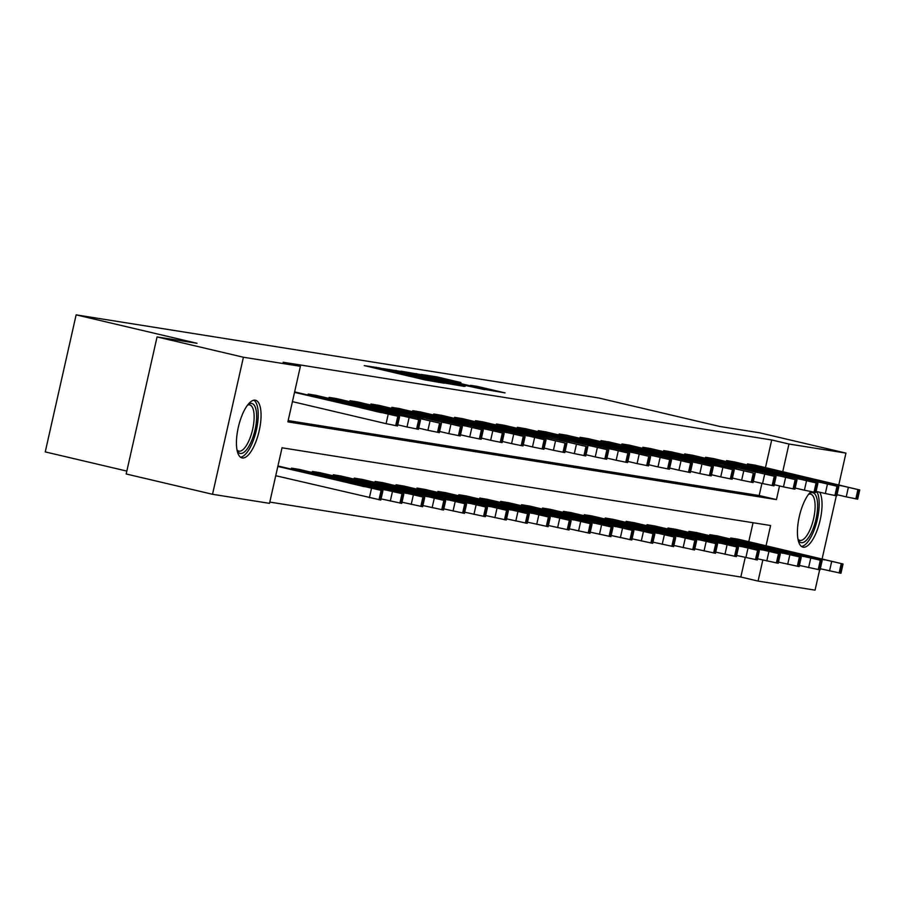 <?xml version="1.0" encoding="UTF-8"?>
<svg xmlns="http://www.w3.org/2000/svg" width="905" height="905" viewBox="0 0 905 905"><rect width="100%" height="100%" fill="white"/><g stroke="black" fill="none" stroke-linecap="round" stroke-linejoin="round"><path stroke-width="1.36" d="M379.455 367.939L364.251 365.597L425.271 379.953L444.129 383.2L379.455 367.939M819.726 492.218A29.627 10.566 -76.8 0 1 818.731 525.534A29.627 10.566 -76.8 0 1 803.221 547.197A29.627 10.566 -76.8 0 1 802.95 547.152A29.627 10.566 -76.8 0 1 798.12 522.875A29.627 10.566 -76.8 0 1 810.948 491.664M242.246 457.964A29.627 10.566 -76.8 0 1 241.974 457.907A29.627 10.566 -76.8 0 1 238.377 427.024A29.627 10.566 -76.8 0 1 255.267 400.18A29.627 10.566 -76.8 0 1 255.538 400.236A29.627 10.566 -76.8 0 1 259.124 431.108A29.627 10.566 -76.8 0 1 242.246 457.964M460.894 382.532L436.991 376.91L421.21 374.421L484.56 389.388L505.047 392.883L477.331 386.401L470.442 385.326L489.22 389.976L475.973 387.227L429.592 376.141L460.894 382.532M766.049 545.749L770.608 525.522L282.032 447.794L269.509 503.35L212.528 494.288L126.18 473.982L157.063 336.931L197.019 343.289L76.133 314.861L598.759 398.008L719.645 426.436L759.6 432.794L845.949 453.1L838.799 484.854M157.063 336.931L243.411 357.237L300.392 366.31L287.88 421.866L776.445 499.594L779.522 485.951M765.472 467.614L771.705 439.966L283.129 362.249L300.392 366.31M771.705 439.966L788.968 444.027L845.949 453.1M400.768 371.412L382.611 368.516L443.631 382.872L464.118 386.367L400.768 371.412L400.61 372.091M400.994 371.186L421.232 374.67L484.582 389.625L443.518 380.711L465.113 386.367L400.983 371.254M76.133 314.861L45.25 451.9L126.836 471.086M288.163 420.599L759.182 495.533L761.908 483.394M295.302 392.046L399.603 416.707L294.521 392.374M307.96 395.021L308.186 394.048L316.218 395.372M328.877 398.358L329.092 397.374L337.135 398.698M349.794 401.684L350.009 400.7L358.052 402.035M370.711 405.01L370.926 404.026L378.957 405.361M391.627 408.336L391.842 407.352L399.886 408.641M412.544 411.662L412.759 410.689L420.791 412.013M433.461 414.988L433.676 414.015L441.708 415.338M454.367 418.314L454.593 417.341L462.625 418.664M475.283 421.64L475.51 420.667L483.542 421.99M496.2 424.977L496.426 423.993L504.458 425.327M517.117 428.303L517.343 427.318L525.375 428.653M538.034 431.628L538.26 430.644L546.292 431.979M558.951 434.954L559.177 433.981L567.209 435.305M579.867 438.28L580.082 437.307L588.126 438.631M600.784 441.606L600.999 440.633L609.042 441.957M621.701 444.932L621.916 443.959L629.959 445.237M642.618 448.269L642.833 447.285L650.865 448.609M663.535 451.595L663.75 450.611L671.782 451.946M684.452 454.921L684.666 453.937L692.698 455.272M705.357 458.247L705.583 457.263L713.615 458.597M726.274 461.573L726.5 460.6L734.532 461.923M747.191 464.899L747.417 463.926L755.46 465.204M269.803 502.083L740.822 577.017L745.222 557.48M748.774 541.688L753.051 522.728M278.604 466.12L382.906 490.781L380.824 500.046L275.742 475.713M291.263 469.107L291.489 468.123L299.521 469.457M312.18 472.433L312.406 471.448L320.438 472.783M333.097 475.759L333.323 474.774L341.366 476.064M354.013 479.084L354.24 478.112L362.272 479.435M374.93 482.41L375.156 481.437L383.188 482.761M395.847 485.736L396.062 484.763L404.105 486.087M416.764 489.062L416.979 488.089L425.011 489.413M437.681 492.399L437.896 491.415L445.927 492.75M458.597 495.725L458.812 494.741L466.844 496.076M479.514 499.051L479.729 498.067L487.761 499.402M500.431 502.377L500.646 501.404L508.678 502.728M521.337 505.703L521.563 504.73L529.595 506.053M542.253 509.029L542.48 508.056L550.512 509.379M563.17 512.354L563.396 511.382L571.44 512.66M584.087 515.692L584.313 514.707L592.345 516.031M605.004 519.018L605.23 518.033L613.262 519.368M625.921 522.343L626.147 521.359L634.179 522.694M646.837 525.669L647.052 524.685L655.096 526.02M667.754 528.995L667.969 528.022L676.001 529.346M688.671 532.321L688.886 531.348L696.929 532.626M709.588 535.647L709.803 534.674L717.835 535.998M730.505 538.984L730.72 538L738.751 539.323M212.528 494.288L243.411 357.237M836.322 495.816L822.102 558.928M819.636 569.89L815.066 590.139L758.085 581.078L762.825 560.025M740.822 577.017L758.085 581.078M782.746 471.675L788.968 444.027M759.182 495.533L776.445 499.594M386.729 369.285L447.737 383.369L386.729 369.285M422.545 375.677L439.027 379.625L422.545 375.677M382.906 490.781L277.824 466.448M364.534 486.426L339.884 480.849L364.477 486.698M292.439 401.639L386.084 423.664L388.166 414.4M381.231 412.352L356.581 406.775L381.175 412.623M399.603 416.707L397.51 425.972L386.084 423.664M247.981 404.58A25.634 9.141 -76.8 0 1 248.015 404.558A25.634 9.141 -76.8 0 1 256.647 417.171A25.634 9.141 -76.8 0 1 248.954 446.21A25.634 9.141 -76.8 0 1 237.167 450.69A25.634 9.141 -76.8 0 1 237.155 450.645M237.02 449.989A23.734 8.462 103.2 0 0 238.83 451.12A23.734 8.462 103.2 0 0 248.796 440.995A23.734 8.462 103.2 0 0 254.135 417.59A23.734 8.462 103.2 0 0 249.701 404.908A23.734 8.462 103.2 0 0 247.574 405.112M240.436 457.161A29.435 10.498 103.2 0 0 258.219 415.497A29.435 10.498 103.2 0 0 253.83 400.214M808.957 493.825A25.634 9.141 -76.8 0 1 808.991 493.802A25.634 9.141 -76.8 0 1 812.6 492.659A25.634 9.141 -76.8 0 1 816.016 519.097A25.634 9.141 -76.8 0 1 801.332 542.661A25.634 9.141 -76.8 0 1 798.142 539.923A25.634 9.141 -76.8 0 1 798.12 539.889M797.995 539.233A23.734 8.462 103.2 0 0 799.805 540.364A23.734 8.462 103.2 0 0 800.02 540.409A23.734 8.462 103.2 0 0 813.55 518.893A23.734 8.462 103.2 0 0 810.676 494.153A23.734 8.462 103.2 0 0 810.45 494.107A23.734 8.462 103.2 0 0 808.55 494.356M801.411 546.405A29.435 10.498 103.2 0 0 816.321 523.407A29.435 10.498 103.2 0 0 816.774 491.528M381.084 498.893L401.741 503.372L403.822 494.119L298.865 469.299M403.822 494.119L292.157 468.236M385.451 489.752L360.801 484.175L385.394 490.024M402.001 502.218L422.646 506.698L424.739 497.445L319.782 472.625M424.739 497.445L313.073 471.562M406.368 493.078L381.718 487.501L406.311 493.349M315.551 395.225L420.01 419.988L308.854 394.15M397.77 424.818L407.001 426.99L409.083 417.725M402.148 415.678L377.498 410.101L402.092 415.949M420.52 420.033L418.427 429.298L407.001 426.99M336.468 398.551L439.592 423.11L329.771 397.476M418.687 428.144L427.918 430.316L429.999 421.051M423.065 419.004L398.415 413.427L422.997 419.275M441.436 423.359L439.344 432.624L427.918 430.316M422.906 505.544L443.563 510.024L445.656 500.77L340.699 475.951M445.656 500.77L333.99 474.887M427.284 496.404L402.635 490.838L427.228 496.675M443.823 508.882L464.48 513.361L466.573 504.096L361.604 479.277M466.573 504.096L354.907 478.213M448.201 499.741L423.551 494.164L448.145 500.013M464.74 512.207L485.397 516.687L487.49 507.422L382.521 482.603M487.49 507.422L375.824 481.539M469.118 503.067L444.468 497.49L469.062 503.338M357.385 401.877L461.844 426.651L350.688 400.813M439.604 431.47L448.835 433.642L450.916 424.377M443.982 422.33L419.332 416.752L443.914 422.601M462.353 426.696L460.26 435.95L448.835 433.642M378.301 405.202L482.761 429.977L371.604 404.139M460.521 434.796L469.74 436.968L471.833 427.714M464.899 425.655L440.249 420.078L464.831 425.927M483.27 430.022L481.177 439.276L469.74 436.968M399.218 408.528L503.678 433.303L392.51 407.465M481.437 438.122L490.657 440.294L492.75 431.04M485.815 428.981L461.154 423.416L485.747 429.253M504.176 433.348L502.094 442.602L490.657 440.294M485.657 515.533L506.314 520.013L508.406 510.748L403.438 485.94M508.406 510.748L396.741 484.865M490.035 506.393L465.385 500.816L489.967 506.664M420.135 411.854L524.595 436.629L413.427 410.791M502.354 441.459L511.574 443.62L513.667 434.366M506.732 432.319L482.071 426.741L506.664 432.59M525.092 436.674L523.011 445.939L511.574 443.62M506.574 518.859L527.23 523.339L529.323 514.074L424.355 489.266M529.323 514.074L417.658 488.191M510.952 509.719L486.302 504.142L510.884 509.99M441.052 415.18L545.511 439.954L434.343 414.117M523.271 444.785L532.491 446.946L534.584 437.692M527.638 435.644L502.988 430.067L527.581 435.916M546.009 440L543.928 449.265L532.491 446.946M527.491 522.185L548.147 526.665L550.229 517.411L445.271 492.592M550.229 517.411L438.574 491.528M531.869 513.044L507.207 507.467L531.801 513.316M461.969 418.517L565.082 443.065L455.26 417.443M544.188 448.111L553.408 450.283L555.5 441.018M548.554 438.97L523.905 433.393L548.498 439.242M566.926 443.326L564.844 452.591L553.408 450.283M548.407 525.511L569.064 529.991L571.146 520.737L466.188 495.917M571.146 520.737L459.48 494.854M552.785 516.37L528.124 510.793L552.717 516.642M482.885 421.843L585.999 446.403L476.177 420.768M565.105 451.437L574.324 453.609L576.417 444.344M569.471 442.296L544.821 436.719L569.415 442.568M587.843 446.651L585.761 455.916L574.324 453.609M569.324 528.837L589.981 533.317L592.062 524.063L487.105 499.243M592.062 524.063L480.397 498.18M573.691 519.696L549.041 514.131L573.634 519.968M503.802 425.169L608.262 449.943L497.094 424.106M586.021 454.763L595.241 456.935L597.323 447.67M590.388 445.622L565.738 440.045L590.332 445.894M608.76 449.989L606.678 459.242L595.241 456.935M590.241 532.174L610.898 536.642L612.979 527.389L508.022 502.569M612.979 527.389L501.313 501.506M594.608 523.033L569.958 517.456L594.551 523.294M524.719 428.495L629.179 453.269L518.011 427.432M606.927 458.088L616.158 460.26L618.239 450.995M611.305 448.948L586.655 443.371L611.248 449.219M629.676 453.315L627.584 462.568L616.158 460.26M611.158 535.5L631.814 539.98L633.896 530.715L528.939 505.895M633.896 530.715L522.23 504.832M615.524 526.359L590.875 520.782L615.468 526.631M545.625 431.821L650.084 456.595L538.928 430.757M627.844 461.414L637.075 463.586L639.156 454.333M632.222 452.274L607.572 446.708L632.165 452.545M650.593 456.64L648.5 465.894L637.075 463.586M632.075 538.826L652.731 543.305L654.813 534.041L549.855 509.221M654.813 534.041L543.147 508.158M636.441 529.685L611.791 524.108L636.385 529.957M566.541 435.147L671.001 459.921L559.844 434.083M648.761 464.751L657.992 466.912L660.073 457.659M653.139 455.611L628.489 450.034L653.082 455.871M671.51 459.966L669.417 469.22L657.992 466.912M652.991 542.152L673.637 546.631L675.73 537.366L570.772 512.558M675.73 537.366L564.064 511.483M657.358 533.011L632.708 527.434L657.302 533.283M587.458 438.473L691.918 463.247L580.761 437.409M669.677 468.077L678.908 470.238L680.99 460.984M674.055 458.937L649.405 453.36L673.987 459.208M692.427 463.292L690.334 472.557L678.908 470.238M673.897 545.477L694.554 549.957L696.646 540.692L591.689 515.884M696.646 540.692L584.981 514.809M678.275 536.337L653.625 530.76L678.218 536.608M608.375 441.798L712.835 466.573L601.678 440.735M690.594 471.403L699.825 473.575L701.907 464.31M694.972 462.263L670.322 456.686L694.904 462.534M713.344 466.618L711.251 475.883L699.825 473.575M694.814 548.803L715.47 553.283L717.563 544.029L612.595 519.21M717.563 544.029L605.898 518.146M699.192 539.663L674.542 534.086L699.135 539.934M629.292 445.136L733.751 469.899L622.595 444.061M711.511 474.729L720.731 476.901L722.824 467.636M715.889 465.589L691.239 460.012L715.821 465.86M734.26 469.944L732.168 479.209L720.731 476.901M715.731 552.129L736.387 556.609L738.48 547.355L633.511 522.536M738.48 547.355L626.814 521.472M720.109 542.989L695.459 537.412L720.052 543.26M650.209 448.461L753.333 473.021L643.5 447.387M732.428 478.055L741.648 480.227L743.74 470.962M736.806 468.914L712.144 463.337L736.738 469.186M755.166 473.27L753.084 482.535L741.648 480.227M736.647 555.455L757.304 559.935L759.397 550.681L654.428 525.862M759.397 550.681L647.731 524.798M741.025 546.326L716.375 540.749L740.957 546.586M671.125 451.787L775.585 476.562L664.417 450.724M753.345 481.381L762.564 483.553L764.657 474.288M757.723 472.24L733.061 466.663L757.655 472.512M776.083 476.607L774.001 485.861L762.564 483.553M757.564 558.792L778.221 563.272L780.314 554.007L675.345 529.187M780.314 554.007L668.648 528.124M761.942 549.652L737.292 544.075L761.874 549.923M692.042 455.113L796.502 479.888L685.334 454.05M774.261 484.707L783.481 486.879L785.574 477.625M778.628 475.566L753.978 469.989L778.572 475.838M797 479.933L794.918 489.186L783.481 486.879M778.481 562.118L799.138 566.598L801.219 557.333L696.262 532.513M801.219 557.333L689.565 531.45M782.859 552.978L758.198 547.401L782.791 553.249M712.959 458.439L817.419 483.213L706.251 457.376M795.178 488.033L804.398 490.205L806.491 480.951M799.545 478.903L774.895 473.326L799.488 479.164M817.916 483.259L815.835 492.512L804.398 490.205M799.398 565.444L820.054 569.924L822.136 560.659L717.179 535.851M822.136 560.659L710.47 534.776M803.776 556.303L779.115 550.726L803.708 556.575M733.876 461.765L838.335 486.539L727.168 460.702M816.095 491.37L825.315 493.53L827.408 484.277M820.462 482.229L795.812 476.652L820.405 482.501M838.833 486.585L836.752 495.85L825.315 493.53M820.315 568.77L840.971 573.25L843.053 563.985L738.095 539.176M843.053 563.985L731.387 538.102M824.681 559.629L800.031 554.052L824.625 559.901M754.793 465.091L859.252 489.865L748.084 464.027M837.012 494.696L846.232 496.856L848.313 487.603M841.379 485.555L816.729 479.978L841.322 485.827M859.75 489.91L857.668 499.175L846.232 496.856M375.903 368.346L376.152 367.238M407.431 375.756L407.68 374.647M385.575 370.62L385.734 369.953M390.666 371.819L390.813 371.141M405.655 375.337L405.881 374.365M417.103 378.03L417.262 377.362M422.194 379.229L422.341 378.562M395.915 371.05L396.062 370.405M416.379 374.285L416.526 373.663M421.085 375.337L421.232 374.67M477.207 386.978L477.331 386.401M481.89 388.075L482.037 387.408M436.855 377.543L436.991 376.91M441.55 378.595L441.697 377.917M371.48 488.474L369.387 497.739M381.062 490.533L378.98 499.786M382.408 490.736L380.315 500.001M397.012 425.927L399.094 416.662M395.666 425.712L397.759 416.447M392.385 491.8L390.304 501.065M401.978 493.859L399.897 503.112M403.325 494.073L401.232 503.327M413.302 495.137L411.221 504.39M422.895 497.184L420.814 506.438M424.241 497.399L422.149 506.653M417.929 429.253L420.01 419.988M416.583 429.038L418.676 419.773M438.846 432.579L440.927 423.314M437.5 432.364L439.592 423.11M434.219 498.463L432.138 507.716M443.812 500.51L441.731 509.775M445.147 500.725L443.065 509.979M455.136 501.789L453.054 511.042M464.729 503.836L462.636 513.101M466.064 504.051L463.982 513.316M476.053 505.114L473.971 514.368M485.646 507.162L483.553 516.427M486.981 507.377L484.899 516.642M459.763 435.905L461.844 426.651M458.416 435.69L460.509 426.436M480.679 439.23L482.761 429.977M479.333 439.016L481.426 429.762M501.596 442.556L503.678 433.303M500.25 442.353L502.343 433.088M496.969 508.44L494.888 517.705M506.562 510.488L504.47 519.753M507.897 510.703L505.816 519.968M522.502 445.894L524.595 436.629M521.167 445.679L523.248 436.414M517.886 511.766L515.793 521.031M527.479 513.825L525.386 523.079M528.814 514.029L526.733 523.294M543.419 449.219L545.511 439.954M542.084 449.004L544.165 439.74M538.803 515.092L536.71 524.357M548.396 517.151L546.303 526.405M549.731 517.366L547.649 526.62M564.335 452.545L566.428 443.28M563.001 452.33L565.082 443.065M559.72 518.418L557.627 527.683M569.302 520.477L567.22 529.73M570.648 520.692L568.566 529.945M585.252 455.871L587.345 446.606M583.917 455.656L585.999 446.403M580.637 521.755L578.544 531.009M590.218 523.803L588.137 533.056M591.565 524.018L589.472 533.271M606.169 459.197L608.262 449.943M604.834 458.982L606.916 449.728M601.553 525.081L599.461 534.335M611.135 527.129L609.054 536.394M612.481 527.344L610.389 536.597M627.086 462.523L629.179 453.269M625.751 462.308L627.832 453.054M622.47 528.407L620.378 537.66M632.052 530.454L629.971 539.719M633.398 530.669L631.305 539.934M648.003 465.849L650.084 456.595M646.656 465.634L648.749 456.38M643.376 531.733L641.294 540.998M652.969 533.78L650.887 543.045M654.315 533.995L652.222 543.26M668.919 469.175L671.001 459.921M667.573 468.971L669.666 459.706M664.293 535.059L662.211 544.324M673.886 537.106L671.804 546.371M675.232 537.321L673.139 546.586M689.836 472.512L691.918 463.247M688.49 472.297L690.583 463.032M685.209 538.385L683.128 547.649M694.802 540.443L692.71 549.697M696.137 540.647L694.056 549.912M710.753 475.838L712.835 466.573M709.407 475.623L711.5 466.358M706.126 541.71L704.045 550.975M715.719 543.769L713.626 553.023M717.054 543.984L714.973 553.238M731.67 479.164L733.751 469.899M730.324 478.949L732.417 469.684M727.043 545.048L724.962 554.301M736.636 547.095L734.543 556.349M737.971 547.31L735.889 556.564M752.587 482.489L754.668 473.225M751.241 482.275L753.333 473.021M747.96 548.373L745.878 557.627M757.553 550.421L755.46 559.686M758.888 550.636L756.806 559.89M773.492 485.815L775.585 476.562M772.157 485.6L774.239 476.347M768.877 551.699L766.784 560.953M778.47 553.747L776.377 563.012M779.805 553.962L777.723 563.227M794.409 489.141L796.502 479.888M793.074 488.926L795.156 479.673M789.793 555.025L787.701 564.279M799.387 557.073L797.294 566.338M800.721 557.288L798.64 566.553M815.326 492.467L817.419 483.213M813.991 492.263L816.072 482.999M810.71 558.351L808.618 567.616M820.292 560.399L818.211 569.664M821.638 560.614L819.557 569.879M836.243 495.804L838.335 486.539M834.908 495.589L836.989 486.324M831.627 561.677L829.534 570.942M841.209 563.736L839.127 572.989M842.555 563.939L840.462 573.204M857.159 499.13L859.252 489.865M855.825 498.915L857.906 489.65M378.109 368.855L378.301 367.996M409.637 376.276L409.829 375.405"/></g></svg>
